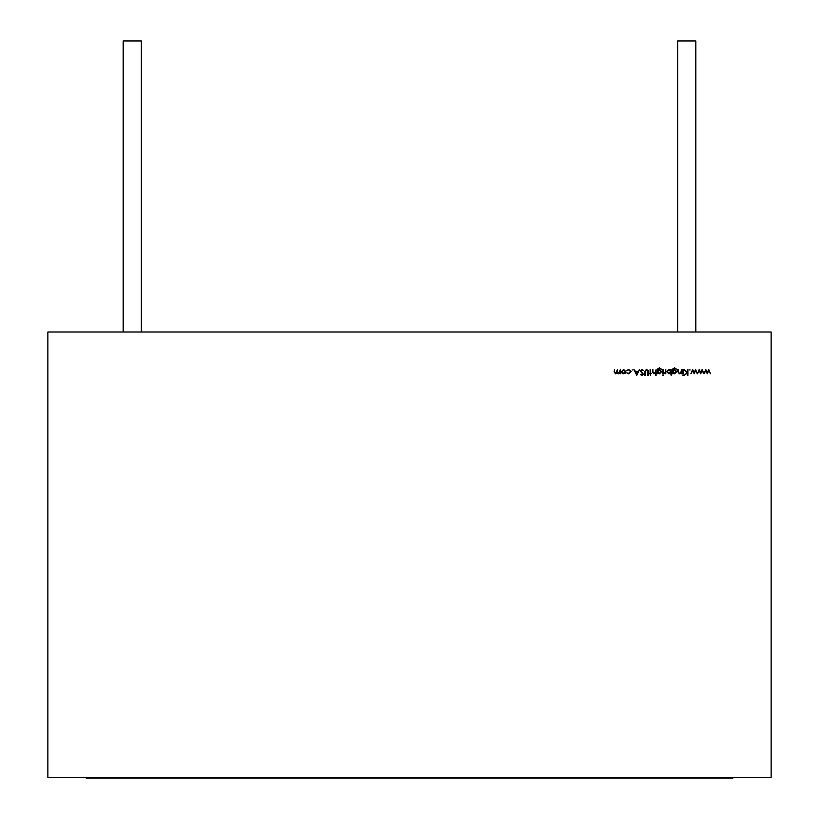 <?xml version="1.0" encoding="UTF-8"?>
<svg xmlns="http://www.w3.org/2000/svg" width="819" height="819" viewBox="0 0 819 819"><rect width="100%" height="100%" fill="white"/><g stroke="black" fill="none" stroke-linecap="round" stroke-linejoin="round"><path stroke-width="1.23" d="M86.067 777.323L86.067 778.05L732.933 778.05L732.933 777.323M695.822 332.002L695.822 40.95L677.641 40.95L677.641 332.002M141.359 332.002L141.359 40.95L123.178 40.95L123.178 332.002M625.286 373.136L623.668 373.843L622.051 373.147L621.467 371.631L623.668 369.441L625.87 371.631L625.286 373.136M633.036 369.922L632.063 369.922L633.036 369.922M641.932 369.369L643.703 370.638L641.932 369.963L640.796 370.946L643.335 374.129L641.901 375.481L640.345 374.498L641.963 374.887L642.813 374.15L640.274 370.946L641.932 369.369M650.644 373.771L650.644 375.481L650.122 373.771L649.375 373.771L650.122 373.249L650.122 369.512L650.644 369.512L650.644 373.249L651.392 373.249L650.644 373.771M657.811 373.024L657.288 373.771L657.442 369.093L659.449 367.874L661.619 369.215L659.5 368.396L657.811 370.331L659.51 369.512L661.691 371.652L659.5 373.843L657.811 373.024M663.554 375.112L662.591 375.112L663.554 375.112M670.648 369.512L671.17 369.512L671.17 375.481L670.648 372.993L668.918 373.843L666.697 371.631L668.928 369.441L670.648 370.301L670.648 369.512M681.541 369.512L681.541 373.771L681.019 373.003L679.401 373.843L677.815 371.683L677.815 369.512L678.337 369.512L678.398 372.481L679.494 373.321L680.937 372.195L681.541 369.512M683.558 375.112L682.585 375.112L683.558 375.112M690.13 369.922L689.158 369.922L690.13 369.922M702.17 369.512L703.93 373.771L702.108 370.71L700.716 373.771L699.272 370.71L697.44 373.771L699.221 369.512L700.685 372.573L702.17 369.512M47.86 777.323L771.14 777.323L771.14 332.002L47.86 332.002L47.86 777.323M708.742 369.512L710.503 373.771L708.67 370.71L707.288 373.771L705.835 370.71L704.012 373.771L705.783 369.512L707.258 372.573L708.742 369.512M695.607 369.512L697.368 373.771L695.536 370.71L694.154 373.771L692.7 370.71L690.878 373.771L692.649 369.512L694.123 372.573L695.607 369.512M687.888 369.512L687.888 375.337L687.366 373.116L684.193 375.337L687.059 372.727L683.967 369.512L687.366 372.328L687.366 369.512L687.888 369.512M683.333 369.512L683.333 373.771L682.811 373.771L682.811 369.512L683.333 369.512M672.89 373.024L672.368 373.771L672.522 369.093L674.518 367.874L676.689 369.215L674.569 368.396L672.89 370.331L674.59 369.512L676.77 371.652L674.569 373.843L672.89 373.024M665.796 369.512L665.796 373.771L665.274 373.147L663.779 373.699L665.182 372.41L665.796 369.512M663.339 369.512L663.339 373.771L662.817 373.771L662.817 369.512L663.339 369.512M656.091 369.512L656.091 375.481L655.569 375.481L655.569 372.962L653.951 373.843L652.364 371.683L652.364 369.512L652.886 369.512L652.948 372.481L654.043 373.321L655.497 372.195L656.091 369.512M648.331 371.816L648.331 375.337L647.809 375.337L647.788 371.079L646.437 369.963L645.188 370.946L645.126 375.337L644.604 375.337L644.604 371.816L646.416 369.369L648.228 370.597L648.331 371.816M636.762 375.337L634.008 369.512L635.431 371.386L638.073 371.386L639.526 369.512L636.762 375.337M628.716 373.843L626.77 372.85L628.757 373.321L630.569 371.652L628.746 369.963L626.77 370.423L628.757 369.441L631.091 371.611L628.716 373.843M620.423 369.512L620.423 373.771L619.901 373.034L618.437 373.843L617.076 372.819L615.519 373.843L614.076 371.816L614.598 369.512L614.598 371.826L615.612 373.321L617.516 369.512L617.516 371.683L618.519 373.321L620.423 369.512M672.89 371.662L674.528 373.321L676.248 371.631L674.559 370.034L672.89 371.662M670.648 371.652L668.939 369.963L667.219 371.631L668.928 373.321L670.648 371.652M657.811 371.662L659.459 373.321L661.168 371.631L659.49 370.034L657.811 371.662M635.708 371.98L636.732 374.201L637.786 371.98L635.708 371.98M621.99 371.631L623.668 373.321L625.347 371.631L623.668 369.963L621.99 371.631"/></g></svg>
